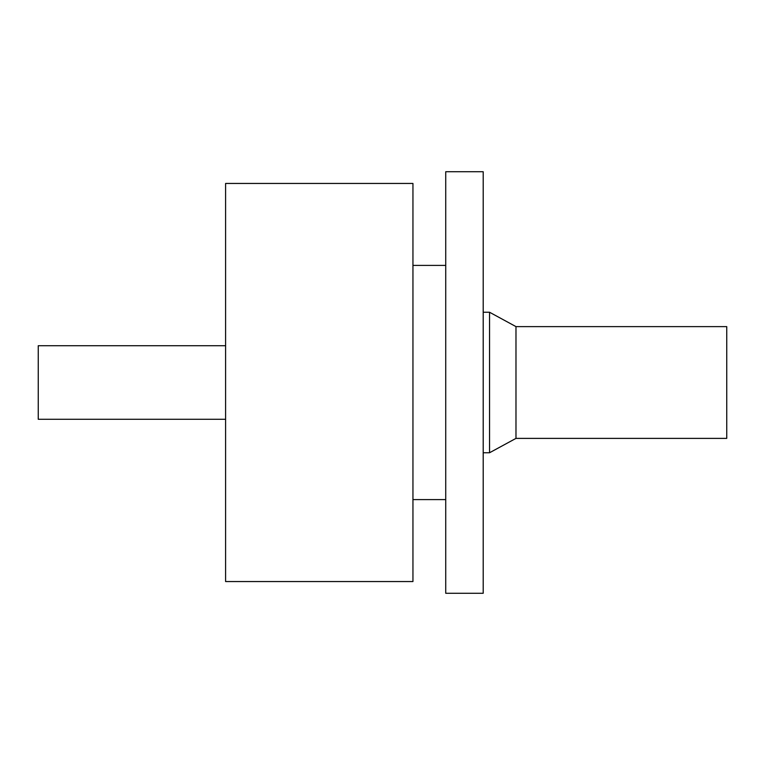 <?xml version="1.0" encoding="UTF-8"?>
<svg xmlns="http://www.w3.org/2000/svg" width="765" height="765" viewBox="0 0 765 765"><rect width="100%" height="100%" fill="white"/><g stroke="black" fill="none" stroke-linecap="round" stroke-linejoin="round"><path stroke-width="1.15" d="M225.599 345.723L38.25 345.723L38.25 419.277L225.599 419.277M515.983 326.617L726.75 326.617L726.75 438.383L515.983 438.383L515.983 326.617L489.543 312.244L489.543 452.756L483.203 452.756M489.543 312.244L483.203 312.244M483.203 593.267L483.203 171.733L445.727 171.733L445.727 593.267L483.203 593.267M225.599 581.553L412.947 581.553L412.947 183.447L225.599 183.447L225.599 581.553M515.983 438.383L489.543 452.756M445.727 265.407L412.947 265.407M445.727 499.593L412.947 499.593"/></g></svg>
